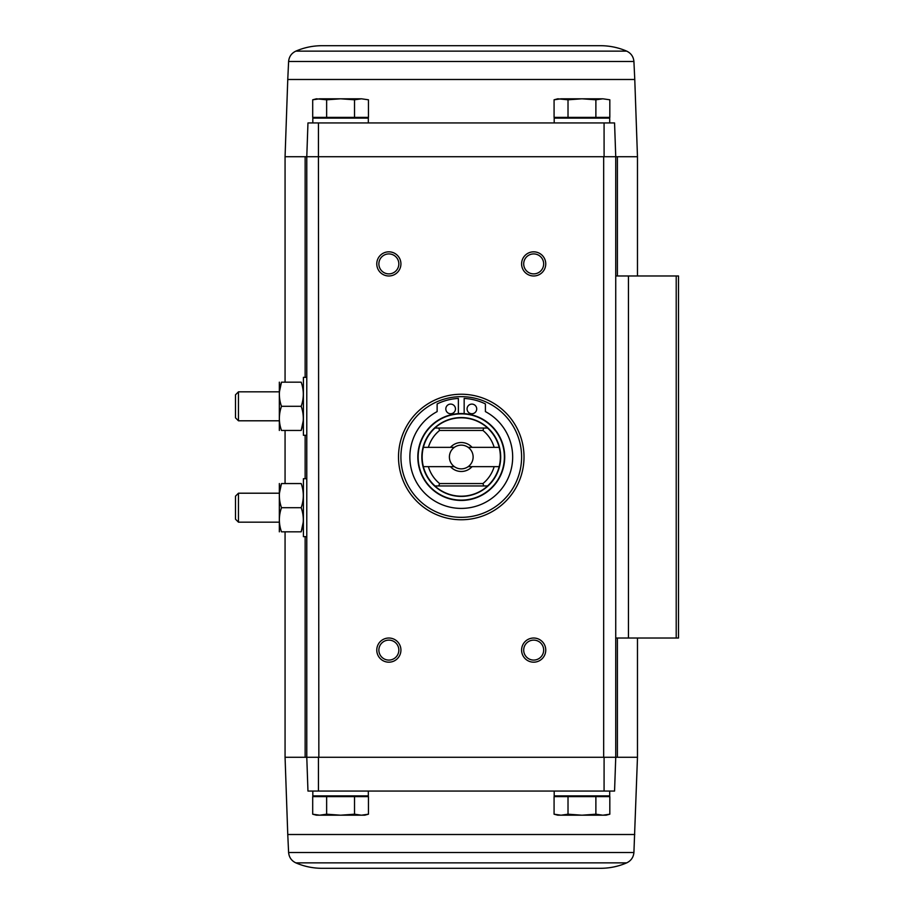 <?xml version="1.0" encoding="UTF-8"?>
<svg xmlns="http://www.w3.org/2000/svg" width="914" height="914" viewBox="0 0 914 914"><rect width="100%" height="100%" fill="white"/><g stroke="black" fill="none" stroke-linecap="round" stroke-linejoin="round"><path stroke-width="1.37" d="M318.449 122.944L307.961 122.944L306.784 156.728L318.438 156.728L318.449 122.944L604.074 122.944L604.097 156.728L306.784 156.728L307.961 122.944M626.684 862.873L295.85 862.873C304.191 866.472 312.908 868.277 321.991 868.3L600.532 868.3C609.627 868.277 618.332 866.472 626.684 862.873C631.037 860.782 633.448 857.332 633.916 852.511L637.469 757.272L615.739 757.272L614.562 791.056L615.739 757.272L615.739 638.029L678.496 638.029L678.496 275.971L615.739 275.971L615.739 156.728L614.562 122.944L604.074 122.944M614.562 122.944L615.739 156.728L637.469 156.728L637.469 275.971M604.097 156.728L615.739 156.728L603.674 156.728L603.674 757.272L615.739 757.272L306.784 757.272L307.961 791.056L306.784 757.272L306.784 156.728L285.065 156.728L285.065 382.178M326.641 796.608L312.702 796.608L312.702 814.203L319.672 815.197L326.641 814.203L340.579 815.197L354.518 814.203L361.476 815.197L368.445 814.203L368.445 796.608L326.641 796.608L326.641 814.203M568.017 796.608L554.078 796.608L554.078 814.203L561.047 815.197L568.017 814.203L581.955 815.197L595.882 814.203L602.852 815.197L609.821 814.203L609.821 796.608L568.017 796.608L568.017 814.203M634.773 834.505L287.761 834.505L285.065 757.272L318.849 757.272L318.438 156.728M461.262 394.242A62.758 62.758 0 0 1 515.61 488.373A62.758 62.758 0 0 1 406.913 488.373A62.758 62.758 0 0 1 461.262 394.242M388.85 638.029A12.065 12.065 0 0 1 399.304 656.138A12.065 12.065 0 0 1 378.396 656.138A12.065 12.065 0 0 1 388.85 638.029M388.85 251.83A12.065 12.065 0 0 1 399.304 269.938A12.065 12.065 0 0 1 378.396 269.938A12.065 12.065 0 0 1 388.85 251.83M533.673 251.83A12.065 12.065 0 0 1 544.127 269.938A12.065 12.065 0 0 1 523.219 269.938A12.065 12.065 0 0 1 533.673 251.83M533.673 638.029A12.065 12.065 0 0 1 544.127 656.138A12.065 12.065 0 0 1 523.219 656.138A12.065 12.065 0 0 1 533.673 638.029M614.562 791.056L307.961 791.056M318.449 791.056L318.438 757.272M604.097 757.272L604.074 791.056M615.739 638.029L615.739 275.971M533.673 640.12A9.974 9.974 0 0 1 542.322 655.087A9.974 9.974 0 0 1 525.036 655.087A9.974 9.974 0 0 1 533.673 640.12M533.673 253.921A9.974 9.974 0 0 1 542.322 268.887A9.974 9.974 0 0 1 525.036 268.887A9.974 9.974 0 0 1 533.673 253.921M388.85 253.921A9.974 9.974 0 0 1 397.499 268.887A9.974 9.974 0 0 1 380.213 268.887A9.974 9.974 0 0 1 388.85 253.921M388.85 640.12A9.974 9.974 0 0 1 397.499 655.087A9.974 9.974 0 0 1 380.213 655.087A9.974 9.974 0 0 1 388.85 640.12M319.626 795.888L318.906 796.608M312.817 791.056L312.817 795.888L368.331 795.888L368.331 791.056M561.002 795.888L560.271 796.608M554.192 791.056L554.192 795.888L609.707 795.888L609.707 791.056M558.26 815.025L554.078 814.203L557.814 815.197L606.085 815.197L609.821 814.203M595.882 796.608L595.882 814.203M354.518 796.608L354.518 814.203M316.884 815.025L312.702 814.203L316.438 815.197L364.72 815.197L368.445 814.203M361.476 98.803L368.445 99.797L368.445 117.392L312.702 117.392L312.702 99.797L319.672 98.803L312.702 99.797L316.438 98.803L326.641 99.797L340.579 98.803L354.518 99.797L361.476 98.803L368.445 99.797L361.476 98.803L319.672 98.803M361.533 118.112L362.252 117.392M368.331 122.944L368.331 118.112L312.817 118.112L312.817 122.944M602.852 98.803L609.821 99.797L609.821 117.392L554.078 117.392L554.078 99.797L561.047 98.803L554.078 99.797L557.814 98.803L568.017 99.797L581.955 98.803L595.882 99.797L602.852 98.803L609.821 99.797L602.852 98.803L561.047 98.803M602.897 118.112L603.628 117.392M609.707 122.944L609.707 118.112L554.192 118.112L554.192 122.944M595.882 117.392L595.882 99.797M568.017 117.392L568.017 99.797M354.518 117.392L354.518 99.797M326.641 117.392L326.641 99.797M295.85 51.127L626.684 51.127C618.332 47.528 609.627 45.723 600.532 45.7L321.991 45.7C312.908 45.723 304.191 47.528 295.85 51.127C291.486 53.218 289.075 56.668 288.607 61.489L287.761 79.495L634.773 79.495L637.469 156.728M423.376 447.346L454.361 447.346A11.871 11.871 0 0 0 454.361 466.654L423.376 466.654A39.108 39.108 0 0 1 434.995 428.038L438.743 428.038L439.588 430.448L482.935 430.448L483.78 428.038L487.528 428.038A39.108 39.108 0 0 1 499.158 447.346L468.162 447.346A11.871 11.871 0 0 1 468.162 466.654L499.158 466.654A39.108 39.108 0 0 0 499.158 447.346M494.154 466.654A34.275 34.275 0 0 1 482.935 483.552L439.588 483.552L438.743 485.962L434.995 485.962A39.108 39.108 0 0 1 423.376 466.654M499.158 466.654A39.108 39.108 0 0 1 487.528 485.962L483.78 485.962L482.935 483.552M439.588 483.552A34.275 34.275 0 0 1 428.38 466.654M428.38 447.346A34.275 34.275 0 0 1 439.588 430.448M482.935 430.448A34.275 34.275 0 0 1 494.154 447.346M472.058 466.654A14.487 14.487 0 0 1 450.465 466.654M450.465 447.346A14.487 14.487 0 0 1 472.058 447.346M434.87 428.038A39.188 39.188 0 0 1 487.665 428.038L434.995 428.038M434.995 485.962L434.87 485.962A39.188 39.188 0 0 0 487.665 485.962L487.528 485.962M458.371 413.654A43.449 43.449 0 0 0 424.13 479.553A43.449 43.449 0 0 0 498.393 479.553A43.449 43.449 0 0 0 461.262 413.551A43.449 43.449 0 0 1 498.895 478.719A43.449 43.449 0 0 1 423.639 478.719A43.449 43.449 0 0 1 461.262 413.551A43.449 43.449 0 0 1 498.895 478.719A43.449 43.449 0 0 1 423.639 478.719A43.449 43.449 0 0 1 461.262 413.551A43.449 43.449 0 0 0 458.371 413.654L458.371 398.424A55.034 55.034 0 0 0 437.132 403.919L437.132 411.608A51.413 51.413 0 0 0 421.503 489.584A51.413 51.413 0 0 0 501.032 489.584A51.413 51.413 0 0 0 485.403 411.608L485.403 403.919A55.034 55.034 0 0 0 464.163 398.424L464.163 413.654M461.262 396.653A60.347 60.347 0 0 1 513.519 487.173A60.347 60.347 0 0 1 409.004 487.173A60.347 60.347 0 0 1 461.262 396.653M476.708 408.924A4.833 4.833 0 0 0 469.476 404.742A4.833 4.833 0 0 0 469.476 413.105A4.833 4.833 0 0 0 476.708 408.924M455.469 408.924A4.833 4.833 0 0 0 448.226 404.742A4.833 4.833 0 0 0 448.226 413.105A4.833 4.833 0 0 0 455.469 408.924M487.665 485.962L434.87 485.962M468.162 466.654A11.871 11.871 0 0 1 454.361 466.654M454.361 447.346A11.871 11.871 0 0 1 468.162 447.346M306.784 536.655L303.402 536.655L303.402 478.719L306.784 478.719M279.341 483.552L279.341 531.822M281.489 483.552L301.186 483.552C304.008 483.552 304.008 483.552 301.186 483.552C304.008 491.572 304.008 499.615 301.186 507.693C304.008 515.713 304.008 523.756 301.186 531.822C304.008 531.822 304.008 531.822 301.186 531.822L281.489 531.822C278.667 531.822 278.667 531.822 281.489 531.822C278.667 523.802 278.667 515.759 281.489 507.693C278.667 499.672 278.667 491.618 281.489 483.552C278.667 483.552 278.667 483.552 281.489 483.552L279.433 493.206M301.186 507.693L281.489 507.693M301.186 531.822L303.242 522.168M238.463 522.168L238.463 493.206L235.504 496.165L235.504 519.209L238.463 522.168L279.273 522.168M306.784 435.281L303.402 435.281L303.402 377.345L306.784 377.345M279.341 382.178L279.341 430.448M281.489 382.178L301.186 382.178C304.008 382.178 304.008 382.178 301.186 382.178C304.008 390.198 304.008 398.241 301.186 406.307C304.008 414.328 304.008 422.382 301.186 430.448C304.008 430.448 304.008 430.448 301.186 430.448L281.489 430.448C278.667 430.448 278.667 430.448 281.489 430.448C278.667 422.428 278.667 414.385 281.489 406.307C278.667 398.287 278.667 390.244 281.489 382.178C278.667 382.178 278.667 382.178 281.489 382.178L279.433 391.832M301.186 406.307L281.489 406.307M301.186 430.448L303.242 420.794M238.463 420.794L238.463 391.832L235.504 394.791L235.504 417.835L238.463 420.794L279.273 420.794M305.139 757.272L305.139 536.655M305.139 478.719L305.139 435.281M305.139 377.345L305.139 156.728M628.444 638.029L628.444 275.971M676.211 638.029L676.211 275.971M617.396 757.272L617.396 638.029M617.396 275.971L617.396 156.728M633.916 852.511L288.607 852.511C289.075 857.332 291.486 860.782 295.85 862.873M288.607 61.489L633.916 61.489C633.448 56.668 631.037 53.218 626.684 51.127M461.262 417.572A39.428 39.428 0 0 1 495.411 476.708A39.428 39.428 0 0 1 427.124 476.708A39.428 39.428 0 0 1 461.262 417.572M461.262 413.871A43.129 43.129 0 0 1 498.61 478.559A43.129 43.129 0 0 1 423.913 478.559A43.129 43.129 0 0 1 461.262 413.871M637.469 757.272L637.469 638.029M285.065 757.272L285.065 531.822M285.065 483.552L285.065 430.448M361.533 795.888L362.252 796.608M602.897 795.888L603.628 796.608M287.761 834.505L288.607 852.511M319.626 118.112L318.906 117.392M561.002 118.112L560.271 117.392M287.761 79.495L285.065 156.728M634.773 79.495L633.916 61.489M238.463 493.206L279.273 493.206M238.463 391.832L279.273 391.832"/></g></svg>

